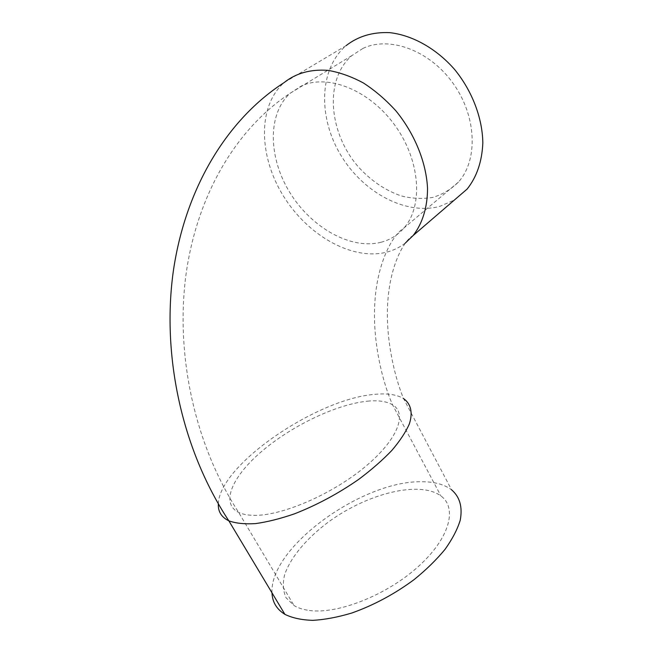 <?xml version="1.0" encoding="UTF-8"?>
<svg xmlns="http://www.w3.org/2000/svg" width="653" height="653" viewBox="0 0 653 653"><rect width="100%" height="100%" fill="white"/><g stroke="black" fill="none" stroke-linecap="round" stroke-linejoin="round"><path stroke-width="0.49" stroke-dasharray="3.27 2.45" d="M309.342 610.465C337.74 614.514 386.96 595.038 418.361 566.494C449.958 538.007 457.459 507.952 440.93 495.962C419.659 480.233 367.582 493.472 328.81 521.731C306.967 537.925 290.365 557.45 284.537 575.048C282.586 583.611 283.1 591.185 286.079 597.781L294.07 605.576C298.16 608.033 303.253 609.665 309.342 610.465M362.921 48.428L351.771 55.644C324.076 79.813 328.826 132.453 357.681 166.107C370.463 180.408 385.05 190.374 401.448 195.99C412.247 198.626 422.72 199.092 432.882 197.402C442.62 194.431 451.141 189.313 458.463 182.056C478.012 160.312 476.976 116.871 453.362 83.706C429.943 50.403 389.4 35.629 362.921 48.428M271.983 592.81C269.501 547.141 362.252 480.877 420.883 481.751C433.853 481.588 444.089 484.273 451.574 489.815L403.538 398.567C393.612 374.487 384.919 334.222 387.972 299.572C390.576 264.759 404.019 240.182 413.161 235.513M405.317 243.079C399.587 247.487 393.171 250.564 386.07 252.311C351.436 260.612 307.408 235.137 283.255 195.769C258.931 156.557 257.225 106.382 284.112 82.596L346.114 45.628C318.656 69.234 318.199 117.744 340.719 155.022C363.052 192.464 405.66 215.653 439.983 206.307L454.455 199.973M367.435 401.179C378.299 400.126 386.674 401.334 392.559 404.811C407.692 413.618 397.693 440.195 364.08 467.654C330.647 495.137 280.504 516.368 253.119 515.331C247.242 515.168 242.418 514.197 238.663 512.425C219.637 503.145 233.162 475.017 263.412 449.958C293.646 424.793 337.136 404.215 367.435 401.179M380.96 242.287C390.078 239.929 397.767 235.153 404.019 227.962C423.201 206.209 420.589 160.981 395.114 125.605C369.827 90.09 327.724 73.471 301.319 86.016L290.275 93.191C266.938 114.169 268.465 158.369 290.128 192.994C311.628 227.758 350.677 249.944 380.96 242.287M218.306 503.871C219.506 464.74 316.681 398.967 374.21 394.412C386.911 393.098 396.689 394.485 403.538 398.567M351.771 55.644L290.275 93.191C237.006 128.176 197.9 193.108 186.301 272.366C175.167 351.616 193.264 442.391 238.663 512.425L294.07 605.576M458.463 182.056L404.019 227.962C392.42 234.925 378.054 261.869 375.132 298.739C371.835 335.479 380.83 377.956 392.559 404.811L440.93 495.962"/><path stroke-width="0.98" d="M451.574 489.815C459.818 496.876 462.699 507.022 460.226 520.253C457.402 529.412 452.333 539.109 445.036 549.353C436.514 559.694 426.221 569.767 414.149 579.57C394.583 594.05 373.81 605.192 351.845 613.004C337.764 617.232 324.729 619.681 312.722 620.35C301.604 619.991 292.324 617.991 284.888 614.342C276.66 609.257 272.35 602.082 271.983 592.81M454.455 199.973L467.156 189.043C476.804 176.865 482.028 161.52 482.828 142.999C482.502 118.25 472.282 91.126 454.643 69.512C436.351 48.542 412.361 35.14 389.694 32.65C372.643 31.915 358.122 36.242 346.114 45.628M403.538 398.567C410.843 403.791 413.071 412.459 409.333 423.985C405.742 432.131 399.905 440.955 391.824 450.456C382.519 460.161 371.5 469.785 358.758 479.343C338.205 493.619 316.787 505.112 294.503 513.821C280.308 518.719 267.297 521.976 255.478 523.608C244.63 524.269 235.749 523.339 228.836 520.825C221.473 517.233 217.963 511.585 218.306 503.871M405.317 243.079L413.161 235.513C422.426 223.546 427.535 207.279 427.527 188.342C426.303 162.597 414.81 133.963 395.889 110.83C385.907 99.827 375.067 90.538 363.386 82.964C351.485 76.572 339.674 72.369 327.961 70.361C310.526 69.096 295.915 73.177 284.112 82.596C227.579 119.083 185.999 186.88 173.535 269.697C161.56 352.498 180.546 447.542 228.836 520.825L284.888 614.342M467.156 189.043L413.161 235.513"/></g></svg>
